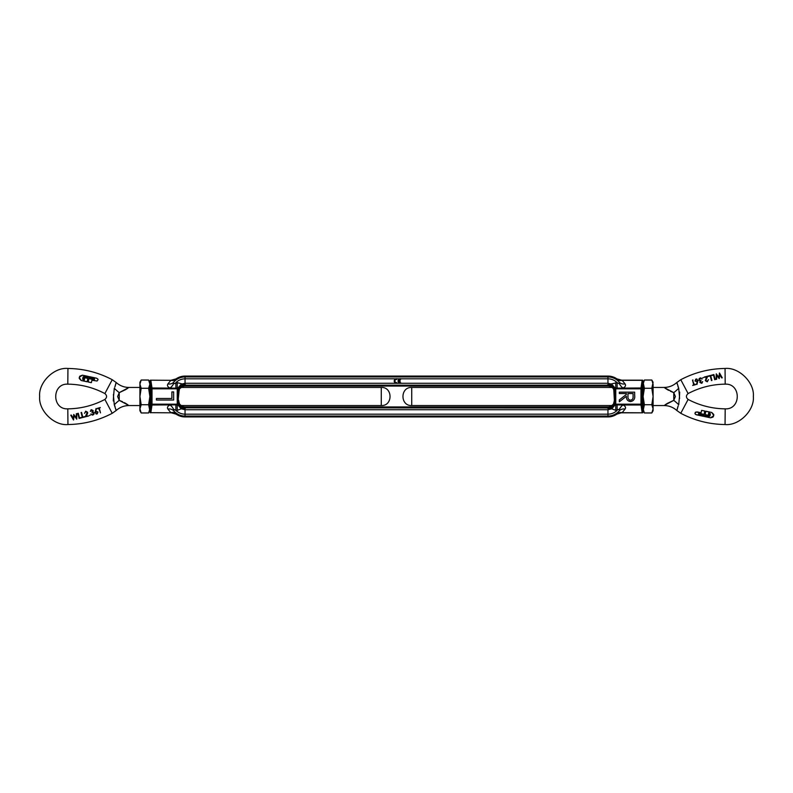 <?xml version="1.0" encoding="UTF-8"?>
<svg xmlns="http://www.w3.org/2000/svg" width="793" height="793" viewBox="0 0 793 793"><rect width="100%" height="100%" fill="white"/><g stroke="black" fill="none" stroke-linecap="round" stroke-linejoin="round"><path stroke-width="1.19" d="M642.161 380.313L643.113 381.086L641.943 388.818L640.992 387.995L617.132 388.134L617.132 382.662L619.492 383.842L619.303 382.226L616.855 378.846L622.148 380.313L642.161 380.313L640.992 387.995L641.943 388.818L640.992 388.818L640.992 404.182L641.943 404.182L643.113 411.914L642.667 412.816L622.148 412.687A7.603 5.858 45.7 0 0 617.46 413.322L616.855 414.154A15.682 15.682 0 0 1 607.953 416.93L607.953 416.067L607.953 416.93L185.047 416.93A15.682 15.682 0 0 1 176.145 414.154L173.697 410.774L173.508 409.158L175.868 410.338L175.868 404.866L177.236 404.866A0.684 0.684 0 0 0 177.682 404.698L179.238 389.571M613.158 404.4L611.69 405.55A5.7 5.7 0 0 1 607.953 406.958L185.047 406.958L185.047 416.067A14.809 14.809 0 0 1 173.697 410.774A7.603 6.275 147.3 0 0 167.898 409.049L170.852 412.687L176.145 414.154M614.902 403.32L614.823 401.248A7.603 6.76 -9.8 0 1 607.953 407.969A7.603 6.76 -9.8 0 1 607.25 408.018L607.953 406.958L607.953 408.435A7.603 4.907 158 0 0 614.902 403.32L614.942 404.182L615.764 404.182L615.764 388.818L614.942 388.818L614.823 401.248L614.377 400.247L613.762 403.429M617.46 413.322L619.303 410.774L619.492 409.158L615.764 410.338L611.73 408.821L607.953 409.713L607.953 416.067L185.047 416.067L185.047 414.174C181.478 414.115 178.415 412.836 175.868 410.338L177.236 410.338L177.236 404.182L178.058 404.182A7.603 4.302 22.6 0 0 184.164 408.554L181.27 408.821L177.682 404.698M180.943 405.411L181.31 405.55A5.7 5.7 0 0 0 185.047 406.958L185.047 407.969L186.058 407.82L185.047 408.435A7.603 4.907 22 0 1 178.098 403.32M607.25 408.018L607.953 408.435L607.279 407.8M185.721 407.8L607.953 407.969M179.03 402.616C179.882 403.211 178.435 405.709 185.047 407.731L185.047 407.969A7.603 6.76 -170.2 0 0 185.75 408.018M612.057 387.589L612.612 388.005M613.762 389.571L614.377 400.247M643.113 405.55L642.32 396.5L643.113 387.45M612.057 405.411L612.602 404.995M614.377 392.753L614.823 391.752A7.603 6.76 -170.2 0 0 607.953 385.031L607.953 386.042L607.953 385.031L607.25 384.982A7.603 6.76 -170.2 0 1 607.953 385.031L608.836 384.446A7.603 4.302 -157.4 0 1 614.942 388.818L615.318 388.302A0.684 0.684 0 0 1 615.764 388.134L615.764 388.818L640.992 388.818L640.992 387.995M411.726 387.45C400.049 386.885 400.049 406.115 411.726 405.55L411.726 387.45L611.69 387.45A5.7 5.7 0 0 0 607.953 386.042L185.047 386.042L185.047 385.269L186.058 385.18L185.047 385.239L185.047 386.042A5.7 5.7 0 0 0 181.31 387.45L179.842 388.6M608.32 385.269L607.279 385.2M614.902 389.68A7.603 4.907 22 0 0 607.953 384.565L607.953 385.031M616.855 378.846A15.682 15.682 0 0 0 607.953 376.07L607.953 383.287L611.73 384.179L615.318 388.302M641.943 388.818L641.943 404.182A0.952 0.823 171.4 0 1 640.992 405.005L642.161 412.687M178.623 392.753L178.177 391.752L178.177 401.248A7.603 6.76 9.8 0 0 185.047 407.969L185.047 409.713L607.953 409.713L607.953 416.067A14.809 14.809 0 0 0 619.303 410.774A7.603 6.275 -147.3 0 1 625.102 409.049C626.073 407.483 625.38 406.135 623.04 405.005L640.992 405.005L640.992 404.182L615.764 404.182L615.764 404.866L623.04 405.005A7.603 4.233 112.8 0 0 619.492 409.158M626.411 396.282C626.222 399.404 627.6 401.169 630.554 401.585C627.6 401.169 626.222 399.404 626.411 396.282L619.333 401.793L619.333 399.9L626.411 394.418L626.411 393.546L619.333 393.546L619.333 392.168L634.648 392.168L634.648 395.162C635.193 398.77 633.825 400.911 630.554 401.585M615.318 404.698L611.73 408.821L608.836 408.554A7.603 4.302 -22.6 0 0 614.942 404.182L615.318 404.698A0.684 0.684 0 0 0 615.764 404.866L615.764 410.338M608.836 408.554L607.953 408.435M608.836 384.446L617.132 382.662C614.585 380.164 611.522 378.885 607.953 378.826L607.953 383.287L400.604 383.287L400.604 382.593A1.596 1.596 0 0 1 398.82 381.364L400.148 381.364L400.148 380.68L398.82 380.68A1.596 1.596 0 0 1 400.604 379.441L400.604 378.747A2.28 2.28 0 0 0 398.096 381.017A2.28 2.28 0 0 0 400.604 383.287L396.728 383.287A2.28 2.28 0 0 1 394.22 381.017A2.28 2.28 0 0 1 396.728 378.747L396.728 379.441A1.596 1.596 0 0 0 394.904 381.017A1.596 1.596 0 0 0 396.728 382.593L396.728 383.287L185.047 383.287L185.047 385.239C176.799 388.679 180.308 389.928 179.03 390.394M150.839 412.687L171.774 412.816L150.839 412.687L152.008 405.005L151.057 404.182L152.008 404.182L152.008 388.818L151.057 388.818L149.887 381.086L150.333 380.184L170.852 380.313L176.145 378.846A15.682 15.682 0 0 1 185.047 376.07L185.047 376.933L185.047 376.07L607.953 376.07L607.953 376.933A14.809 14.809 0 0 1 619.303 382.226A7.603 6.275 147.3 0 0 625.102 383.951C626.064 385.527 625.38 386.875 623.04 387.995A7.603 4.233 67.2 0 1 619.492 383.842M625.102 383.951L622.148 380.313A7.603 5.858 -45.7 0 1 617.46 379.678M621.226 380.184L642.667 380.184M616.855 414.154L621.226 412.816L642.667 412.816M177.236 410.338L181.27 408.821L185.047 409.713L185.047 414.174L607.953 414.174C611.522 414.115 614.585 412.836 617.132 410.338L617.132 404.866M630.554 400.207C628.571 399.801 627.719 398.492 627.977 396.272L627.977 393.546L633.082 393.546L633.082 396.341C633.32 398.512 632.477 399.801 630.554 400.207L629.503 400.029M633.082 396.341L633.032 397.392M176.145 378.846L173.697 382.226A14.809 14.809 0 0 1 185.047 376.933L185.047 383.287L185.047 376.933L607.953 376.933L607.953 378.826L400.604 378.826M150.333 380.184L170.852 380.313L167.898 383.951A7.603 6.275 -147.3 0 0 173.697 382.226L173.508 383.842L177.236 382.662L184.164 384.446A7.603 4.302 157.4 0 0 178.058 388.818L177.682 388.302A0.684 0.684 0 0 0 177.236 388.134L177.236 388.818L178.058 388.818L178.177 391.752A7.603 6.76 170.2 0 1 185.047 385.031A7.603 6.76 170.2 0 1 185.75 384.982L184.67 385.269M178.098 389.68A7.603 4.907 158 0 1 185.047 384.565L185.75 384.982M607.953 384.565L607.25 384.982M180.943 387.589L180.398 388.005M149.887 387.45L150.68 396.5L149.887 405.55M381.274 405.55C392.951 406.115 392.951 386.885 381.274 387.45L381.274 405.55L181.31 405.55L179.842 404.4L180.388 404.995M179.238 403.429L178.623 400.247M150.333 412.816L149.887 408.841L148.618 412.965L149.887 408.841L149.887 396.5L148.618 404.727L149.887 410.754L148.618 412.965L141.184 412.965L139.915 408.841L139.915 410.754L141.184 412.965M184.164 384.446L185.047 384.565L185.721 385.2L185.047 385.269M149.887 411.914L151.057 404.182L151.057 388.818A0.952 0.823 -8.6 0 1 152.008 387.995L150.839 380.313M185.047 384.565L185.047 383.287L181.27 384.179L177.682 388.302M185.047 408.435L184.164 408.554M175.868 404.866L152.008 405.005L152.008 404.182L177.236 404.182L177.236 388.818L152.008 388.818L152.008 387.995L175.868 388.134L175.868 382.662C178.415 380.164 181.478 378.885 185.047 378.826L395.856 378.826M173.647 391.911L173.647 400.029L156.419 400.029L156.419 398.482L171.883 398.482L171.883 391.911L173.647 391.911M170.852 412.687A7.603 5.858 134.3 0 1 175.54 413.322M167.898 409.049C166.927 407.483 167.62 406.135 169.96 405.005A7.603 4.233 -112.8 0 1 173.508 409.158M173.508 383.842A7.603 4.233 -67.2 0 1 169.96 387.995C167.62 386.875 166.936 385.527 167.898 383.951M170.852 380.313A7.603 5.858 -134.3 0 0 175.54 379.678M67.802 408.851L67.95 424.533C54.013 425.95 38.371 410.457 39.65 396.5C38.371 382.543 54.013 367.05 67.95 368.467L67.802 384.149C51.723 383.326 51.723 409.674 67.802 408.851C80.916 408.682 93.277 405.54 104.884 399.434C107.124 397.481 107.124 395.519 104.884 393.566C93.277 387.46 80.916 384.318 67.802 384.149M114.807 387.182L116.145 382.474L112.229 379.708C98.372 372.423 83.612 368.676 67.95 368.467M67.95 424.533C83.612 424.324 98.372 420.577 112.229 413.292L116.145 410.526L114.291 404.737A19.002 6.116 136.2 0 1 119.237 400.356L128.972 405.55L119.237 400.356L122.588 401.734M116.026 382.969L115.877 383.554M115.738 384.139L115.044 386.538M113.439 394.389L113.518 396.361M114.291 404.737L113.518 396.5L113.31 400.921M114.826 405.857L115.044 406.462M115.719 408.821L115.877 409.436M82.631 379.223L84.316 379.986M84.544 378.935L83.414 378.251L83.751 377.527L87.845 378.4L87.696 379.768M83.543 377.666L83.552 378.469L83.751 377.527L87.845 378.4L87.151 381.79L81.223 380.521L79.26 378.519M79.221 378.043L79.766 376.229M97.935 379.153L96.498 378.172L89.272 376.635L89.084 377.557L89.272 376.635L96.498 378.172L97.916 379.113M88.826 378.767L88.241 382.018L91.284 382.662L88.162 381.889L88.856 378.608L94.397 379.639L94.565 378.885L94.397 379.639L94.565 378.885L92.801 378.35M113.518 396.5L114.291 388.263A19.002 6.116 -136.2 0 0 119.237 392.644L128.972 387.45L119.237 392.644L125.552 389.67M125.601 389.641L127.703 388.322M127.792 404.747L126.325 403.796M126.047 403.627L124.372 402.646M119.237 392.644L117.622 396.5L119.237 400.356L119.237 392.644M99.095 409.466L98.838 408.454L97.579 408.276L100.314 407.562L99.313 408.326L100.493 412.895L98.838 408.454L97.698 408.742L99.313 408.326M100.225 411.874L100.493 412.895M97.43 413.728L94.932 412.826L96.052 408.504L96.538 408.663L95.715 411.091L98.035 412.033L96.855 413.996L96.062 413.996M73.66 419.576L70.746 415.195L71.42 415.334M76.743 418.863L74.116 415.641L73.521 420.012L70.746 415.195L71.271 415.056L73.303 418.258M73.709 414.729L76.257 417.792L76.336 413.748L76.842 413.896M73.273 418.565L73.749 414.422L76.257 417.792L76.852 413.619L76.733 419.18L74.116 415.641L73.937 417.148M81.025 417.435L81.53 417.802L79.122 418.426L77.813 413.391L78.854 415.473M78.289 413.262L79.469 417.842L80.073 417.683M79.469 417.842L81.53 417.802L79.122 418.426M84.286 416.593L84.801 416.959L82.383 417.584L81.074 412.548L82.155 414.779M81.55 412.419L82.73 416.999L83.334 416.84M84.92 412.727L85.713 411.19L87.656 412.31L86.536 416.008M87.607 413.391L86.239 416.087L88.677 415.958L85.456 416.484M88.677 415.958L85.267 416.84L87.19 412.429L85.803 411.666L84.474 413.331M86.358 414.798L87.19 412.429M90.352 415.175L89.51 415.393M93.97 414.243L92.89 415.017L90.848 413.986L92.771 414.541L93.693 413.084L91.889 412.33L92.731 410.764L91.601 410.179L90.323 411.369L91.473 409.703L93.207 410.645L92.831 411.854L94.159 412.945L92.89 415.017L91.958 415.036M90.789 410.07L91.473 409.703M90.848 413.986L92.771 414.541L93.693 413.084L92.969 412.32M98.054 379.698L97.053 381.007L91.909 380.243L97.053 381.007L98.054 379.698M79.825 376.16L82.442 375.188L88.4 376.447L88.201 377.369L86.982 377.111M83.106 376.943L82.888 377.617L84.008 376.477L83.106 376.943L82.631 379.173L84.266 380.243L83.285 380.035M79.34 377.19L82.442 375.188L88.4 376.447L88.201 377.369L84.008 376.477M94.932 412.826L96.052 408.504L96.538 408.663M70.746 415.195L71.271 415.056M82.73 416.999L84.801 416.959L82.383 417.584M90.838 411.24L90.323 411.369M89.084 377.557L94.565 378.885L93.802 379.659L88.856 378.608M91.413 382.583L91.909 380.243M87.289 381.701L81.223 380.521L79.27 377.518M83.552 378.469L84.593 378.687L84.266 380.243M95.398 412.687L96.181 411.289L97.549 412.122L96.756 413.52L95.398 412.687M141.184 388.273L148.618 388.273L149.887 396.5L149.887 384.159L148.618 380.035L149.887 384.159L149.887 382.246L148.618 380.035L141.184 380.035L139.915 382.246L139.915 408.841L141.184 404.727L139.915 396.5L141.184 388.273L139.915 384.159L141.184 380.035M149.044 380.848L148.618 380.035M141.184 404.727L148.618 404.727M149.887 384.159L148.618 388.273M725.198 384.149L725.05 368.467C738.987 367.05 754.629 382.543 753.35 396.5C754.629 410.457 738.987 425.95 725.05 424.533L725.198 408.851C741.277 409.674 741.277 383.326 725.198 384.149C712.084 384.318 699.723 387.46 688.116 393.566C685.876 395.519 685.876 397.481 688.116 399.434C699.723 405.54 712.084 408.682 725.198 408.851M678.193 405.818L676.855 410.526L680.771 413.292C694.628 420.577 709.388 424.324 725.05 424.533M725.05 368.467C709.388 368.676 694.628 372.423 680.771 379.708L676.855 382.474L678.709 388.263A19.002 6.116 -43.8 0 1 673.763 392.644L664.028 387.45L673.763 392.644L670.412 391.266M676.974 410.031L677.123 409.446M677.262 408.861L677.956 406.462M679.561 398.611L679.482 396.639M678.709 388.263L679.482 396.5L679.69 392.079M678.174 387.143L677.956 386.538M677.281 384.179L677.123 383.564M710.369 413.777L708.674 413.064M705.155 414.6L709.249 415.473L709.586 414.749L708.407 414.313L709.448 414.531L709.249 415.473L705.155 414.6L705.849 411.21L711.777 412.479L713.74 414.481M713.779 414.957L713.234 416.771M702.935 415.235L703.916 415.443L703.728 416.365L696.502 414.828L695.084 413.887M695.065 413.847L695.273 412.419L697.275 411.944L701.091 412.756L695.947 411.993L694.946 413.302L695.57 414.442L703.728 416.365L703.916 415.443L698.98 414.392L698.603 413.361L698.98 414.392M704.164 414.303L704.759 410.982L701.587 410.417L704.759 410.982L704.729 411.626M679.482 396.5L678.709 404.737A19.002 6.116 43.8 0 0 673.763 400.356L664.028 405.55L673.763 400.356L667.448 403.33M667.399 403.359L665.297 404.678M665.208 388.253L666.675 389.204M666.953 389.373L668.628 390.354M673.763 400.356L675.378 396.5L673.763 392.644L673.763 400.356M693.895 383.525L694.162 384.546L695.421 384.724L692.685 385.438L693.687 384.674L692.507 380.105L694.162 384.546L695.302 384.258L694.162 384.546M692.685 385.438L695.302 384.258M692.775 381.116L692.983 379.986M695.57 379.272L698.068 380.174L696.948 384.496L696.462 384.337L697.285 381.909L694.965 380.967L696.145 379.004L696.938 379.004M719.34 373.424L722.254 377.805L721.58 377.666M716.257 374.137L718.884 377.359L719.479 372.988L722.254 377.805L721.729 377.944L719.697 374.742M719.727 374.435L719.251 378.578L716.743 375.208L716.664 379.252L716.158 379.074M719.152 378.608L716.743 375.208L716.148 379.381L716.267 373.82L718.884 377.359M711.975 375.565L711.47 375.198L713.878 374.574L715.187 379.609L714.146 377.527M714.711 379.738L713.531 375.158L712.927 375.317M713.69 375.773L713.531 375.158L711.47 375.198L713.878 374.574M708.714 376.407L708.199 376.041L710.617 375.416L711.926 380.452L710.845 378.221M711.45 380.581L710.27 376.001L709.666 376.16M710.508 376.933L710.27 376.001L708.199 376.041L710.617 375.416M708.08 380.313L707.287 381.81L705.344 380.69L706.464 376.992M704.908 377.389L704.323 377.042L707.544 376.516M705.344 380.69L706.761 376.913L704.323 377.042L707.733 376.16L705.81 380.571L707.197 381.334L708.526 379.669M706.642 378.202L705.81 380.571M702.648 377.825L703.49 377.607M699.029 378.757L700.11 377.983L702.152 379.014L700.229 378.459L699.307 379.916L701.111 380.67L700.269 382.236L701.399 382.821L702.677 381.631L701.527 383.297L699.793 382.355L700.169 381.146L698.841 380.055L700.11 377.983L701.042 377.964M702.211 382.93L701.527 383.297M702.152 379.014L700.229 378.459L699.307 379.916L700.031 380.68M701.299 414.888L701.845 414.997M704.144 414.392L699.198 413.341L698.435 414.115L699.198 413.341L704.144 414.392M712.917 417.138L710.558 417.812L704.6 416.553L704.799 415.631L704.6 416.553L710.558 417.812L713.66 415.81M708.159 416.345L709.894 416.057L710.369 413.827L708.734 412.756L708.407 414.313M709.894 416.057L710.112 415.383L708.992 416.523L704.799 415.631M698.068 380.174L696.948 384.496L696.462 384.337M716.664 379.252L716.148 379.381M701.587 410.417L701.091 412.756M705.711 411.299L711.777 412.479L713.73 415.482M697.602 380.313L696.819 381.711L695.451 380.878L696.244 379.48L697.602 380.313M651.816 404.727L653.085 408.841L651.816 412.965L653.085 410.754L653.085 396.5L651.816 404.727L644.382 404.727L643.113 396.5L644.382 388.273L643.113 382.246L644.382 380.035L651.816 380.035L653.085 382.246L651.816 388.273L653.085 396.5L653.085 384.159L651.816 380.035M651.816 412.965L644.382 412.965L643.113 408.841L643.113 384.159L644.382 380.035L643.331 382.484M644.382 388.273L651.816 388.273M644.382 412.965L643.113 410.754L644.382 404.727M622.148 412.687L625.102 409.049M617.132 388.134L615.764 388.134L615.764 382.662M396.728 378.826L399.731 378.826M606.942 385.18L186.058 385.18M177.236 382.662L177.236 388.134L175.868 388.134M112.229 379.708L104.884 393.566M104.884 399.434L112.229 413.292M680.771 413.292L688.116 399.434M688.116 393.566L680.771 379.708M613.97 390.394L613.316 388.848C613.911 388.451 608.687 384.605 607.953 385.269M613.97 402.606C612.751 403.459 615.675 404.618 607.953 407.731M381.274 387.45L181.31 387.45M139.915 387.45L128.972 387.45C124.075 387.39 119.802 385.725 116.145 382.474M139.915 405.55L128.972 405.55C124.075 405.61 119.802 407.275 116.145 410.526M411.726 405.55L611.69 405.55M653.085 405.55L664.028 405.55C668.925 405.61 673.198 407.275 676.855 410.526M653.085 387.45L664.028 387.45C668.925 387.39 673.198 385.725 676.855 382.474"/></g></svg>
